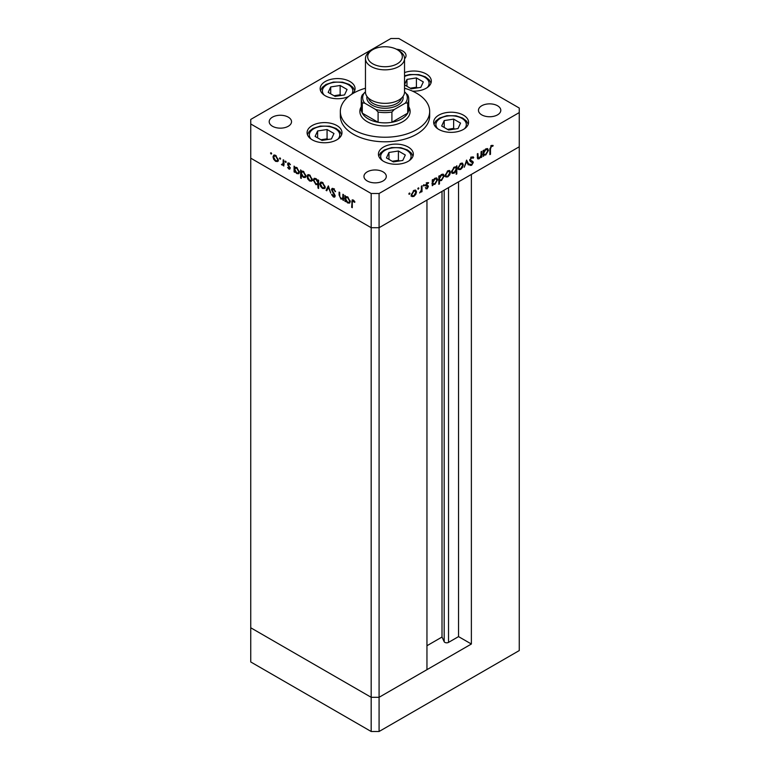 <?xml version="1.0" encoding="UTF-8"?>
<svg xmlns="http://www.w3.org/2000/svg" width="770" height="770" viewBox="0 0 770 770"><rect width="100%" height="100%" fill="white"/><g stroke="black" fill="none" stroke-linecap="round" stroke-linejoin="round"><path stroke-width="1.16" d="M471.375 644.018L379.081 697.302L371.178 697.302L250.75 627.781L250.75 158.177L371.178 227.708L250.75 158.177L250.75 123.98L371.178 193.511L379.081 193.511L379.081 227.708L371.178 227.708L379.081 227.708L379.081 697.302L426.955 669.669L426.955 200.065L379.081 227.708L519.25 146.781L471.375 174.424L471.375 644.018L458.535 636.617L448.535 642.382A2.608 1.502 180 0 1 444.848 642.382A2.608 1.502 180 0 1 444.175 641.708L442.009 637.04L426.955 645.732M379.081 193.511L519.25 112.584L519.25 650.573L379.081 731.5L371.178 731.5L250.75 661.969L250.75 627.781L371.178 697.302L371.178 731.5M371.178 193.511L371.178 697.302L379.081 697.302L379.081 731.5M442.009 637.04L442.009 191.374M458.535 636.617L458.535 181.826M361.265 107.531L360.581 109.167A25.131 14.505 0 0 0 359.888 112.016M361.265 98.907L361.265 109.167A23.735 13.706 0 0 0 362.295 113.151L378.089 122.276A23.735 13.706 180 0 1 368.224 118.859A23.735 13.706 180 0 1 362.295 113.151L362.295 102.901A23.735 13.706 180 0 1 361.265 98.907A23.735 13.706 180 0 1 362.295 94.922L365.461 91.957M404.539 91.957L407.705 94.922A23.735 13.706 180 0 1 408.735 98.907A23.735 13.706 180 0 1 407.705 102.901L405.299 103.141L394.307 109.494L391.911 112.016A23.735 13.706 180 0 1 378.089 112.016L375.693 109.494L364.701 103.141L362.295 102.901M378.089 112.016L378.089 122.276A23.735 13.706 0 0 0 391.911 122.276L407.705 113.151L407.705 102.901M391.911 112.016L391.911 122.276A23.735 13.706 180 0 0 407.705 113.151A23.735 13.706 0 0 0 408.735 109.167L408.735 98.907M364.701 92.39A22.34 12.898 0 0 0 364.701 103.141M375.693 109.494A22.34 12.898 0 0 0 394.307 109.494M405.299 103.141A22.34 12.898 0 0 0 405.299 92.39M410.112 112.016A25.131 14.505 0 0 0 409.419 109.167L408.735 107.531M361.265 106.674A25.131 14.505 0 0 0 359.869 111.448A25.131 14.505 0 0 0 367.232 121.708A25.131 14.505 0 0 0 394.615 124.846A25.131 14.505 0 0 0 410.131 111.448A25.131 14.505 0 0 0 408.735 106.674M365.461 88.252A44.67 25.795 0 0 0 340.33 111.448A44.67 25.795 0 0 0 353.411 129.687A44.67 25.795 0 0 0 402.094 135.27A44.67 25.795 0 0 0 429.67 111.448A44.67 25.795 0 0 0 416.589 93.209A44.67 25.795 0 0 0 404.539 88.252M340.33 111.448L340.33 116.01A44.67 25.795 0 0 0 353.411 134.24A44.67 25.795 0 0 0 402.094 139.832A44.67 25.795 0 0 0 429.67 116.01L429.67 111.448M463.453 115.163A17.45 10.077 0 0 0 444.444 112.978A17.45 10.077 0 0 0 433.664 122.286A17.45 10.077 0 0 0 438.775 129.408A17.45 10.077 0 0 0 457.794 131.593A17.45 10.077 0 0 0 468.564 122.286A17.45 10.077 0 0 0 463.453 115.163M408.216 147.051A17.45 10.077 0 0 0 389.197 144.876A17.45 10.077 0 0 0 378.426 154.183A17.45 10.077 0 0 0 383.537 161.305A17.45 10.077 0 0 0 402.556 163.49A17.45 10.077 0 0 0 413.326 154.183A17.45 10.077 0 0 0 408.216 147.051M336.875 125.558A17.45 10.077 0 0 0 317.856 123.373A17.45 10.077 0 0 0 307.086 132.681A17.45 10.077 0 0 0 312.197 139.803A17.45 10.077 0 0 0 331.216 141.988A17.45 10.077 0 0 0 341.986 132.681A17.45 10.077 0 0 0 336.875 125.558M352.91 93.507A17.45 10.077 0 0 0 355.066 88.646A17.45 10.077 0 0 0 349.955 81.524A17.45 10.077 0 0 0 330.946 79.339A17.45 10.077 0 0 0 320.166 88.646A17.45 10.077 0 0 0 325.277 95.778A17.45 10.077 0 0 0 348.646 96.462M412.547 91.139A17.45 10.077 0 0 0 431.325 81.1A17.45 10.077 0 0 0 426.214 73.978A17.45 10.077 0 0 0 404.539 72.582M272.474 126.261A11.165 6.449 180 0 1 269.202 121.708A11.165 6.449 180 0 1 276.093 115.75A11.165 6.449 180 0 1 288.269 117.146A11.165 6.449 180 0 1 291.532 121.708A11.165 6.449 180 0 1 284.64 127.666A11.165 6.449 180 0 1 272.474 126.261M481.731 114.865A11.165 6.449 180 0 1 478.468 110.302A11.165 6.449 180 0 1 485.36 104.354A11.165 6.449 180 0 1 497.526 105.75A11.165 6.449 180 0 1 500.798 110.302A11.165 6.449 180 0 1 493.907 116.26A11.165 6.449 180 0 1 481.731 114.865M383.027 171.854A11.165 6.449 0 0 0 370.851 170.459A11.165 6.449 0 0 0 363.96 176.417A11.165 6.449 0 0 0 367.232 180.969A11.165 6.449 0 0 0 379.398 182.374A11.165 6.449 0 0 0 386.299 176.417A11.165 6.449 0 0 0 383.027 171.854M404.539 58.818A11.165 6.449 0 0 0 406.04 55.594A11.165 6.449 0 0 0 402.768 51.041A11.165 6.449 0 0 0 396.386 49.213M519.25 112.584L519.25 108.031L398.822 38.5L390.919 38.5L250.75 119.427L250.75 123.98M343.516 198.698L340.975 199.103L339.089 195.06L339.089 192.077L339.705 192.442L339.782 196.552L341.081 198.448L342.804 197.9L342.9 194.281L343.516 194.637L343.516 200.47L342.602 199.276M343.516 197.832L342.352 198.544L343.516 197.486M331.466 189.632L332.024 188.467L333.439 188.612L335.547 191.576L333.439 189.439L332.091 190.007L334.719 194.666L334.642 197.13L333.4 196.976L331.562 194.569L332.12 194.396L333.468 196.196L334.478 195.773L331.466 189.632L332.601 188.332M333.4 188.737L332.091 190.007M333.468 196.196L335.017 195.465M328.367 185.888L330.763 193.106L328.415 187.505L326.74 190.777L326.066 190.392L328.367 185.888M324.401 188.563L322.476 188.419L320.561 186.35L319.868 183.876L320.657 182.163L322.476 182.384L325.094 186.898L324.286 188.631M311.552 181.152L309.627 181.008L307.711 178.938L307.018 176.465L307.808 174.751L309.627 174.973L312.245 179.477L311.446 181.22M295.103 167.234L296.768 167.542L299.405 172.095L298.654 173.751L296.748 173.568L294.708 171.209L294.708 172.287L294.082 171.931L294.082 166.099L294.92 167.321M271.098 152.72L271.675 153.721L271.098 154.058L270.52 153.057L271.098 152.72M271.675 153.721L271.098 154.058L271.675 153.721M277.537 161.508L275.612 161.363L273.697 159.294L273.003 156.83L273.793 155.107L275.612 155.328L278.23 159.842L277.421 161.584M280.049 157.888L280.617 158.89L280.049 159.217L279.471 158.225L280.049 157.888M280.617 158.89L280.049 159.217L280.617 158.89M283.187 159.804L283.812 160.17L283.812 165.993L283.187 164.78L281.416 164.52L283.081 163.702L283.187 159.804M283.812 164.424L281.955 165.03L282.946 164.462L282.407 163.952M282.08 164.385L283.812 163.278M285.622 161.113L286.199 162.104L285.622 162.441L285.054 161.44L285.622 161.113M286.199 162.104L285.622 162.441L286.199 162.104M290.184 168.255L288.914 169.044L287.624 167.465L288.914 168.332L289.568 167.918L287.768 164.934L287.961 162.942L289.01 163.067L290.454 164.693L289.039 163.798L288.153 164.222L290.184 168.255M289.799 169.15L288.914 169.044L289.578 168.235M288.914 168.332L290.097 167.619M289.578 163.49L288.153 164.222M301.628 172.008L301.628 171.036L303.322 171.325L305.959 175.887L305.209 177.543L303.303 177.35L301.262 174.944L301.262 178.428L300.637 178.062L300.637 169.881L301.474 171.104M318.626 184.319L315.941 184.656L313.313 180.103L314.064 178.438L315.96 178.63L318 180.988L318 179.91L318.626 180.267L318.626 188.448L318 188.092L317.779 184.839M345.951 196.591L347.617 196.899L350.254 201.451L349.493 203.107L347.597 202.924L345.557 200.566L345.557 201.644L344.931 201.288L344.931 195.455L345.769 196.677M353.863 200.508L352.285 202.375L352.285 207.679L351.669 207.323L352.15 199.911L353.276 200.065L354.941 201.952L354.575 202.356L352.612 200.806L353.594 200.238M477.284 157.186L479.277 157.975L480.99 155.444L481.086 151.709L481.712 151.353L481.712 157.186L481.086 157.542L481.086 156.493L479.171 158.755L477.852 158.909L477.284 153.913L477.9 153.557L478.314 158.139L477.323 157.571M473.155 158.235L471.635 157.783L470.287 159.919L472.905 161.546L473.29 162.537L471.596 165.377L469.748 165.088L470.316 164.28L471.664 164.52L472.674 162.922L470.364 161.556L469.661 160.266L471.635 156.965L473.733 157.494L473.155 158.235L471.664 157.167M473.098 156.83L473.733 157.494L472.751 156.926L472.28 157.523M469.671 160.064L470.797 160.757L469.671 160.093M470.239 165.483L469.748 165.088L470.605 164.809L471.596 165.377M470.316 164.28L471.664 164.52M472.674 162.922L471.288 161.902M466.562 160.102L468.949 164.549L468.285 164.934L466.61 161.662L464.262 167.263L466.562 160.102M463.28 164.895L462.597 167.359L460.672 169.439L458.747 169.583L458.054 167.908L460.672 163.404L462.491 163.173L463.28 164.895L462.51 164.443M450.44 172.307L449.747 174.771L447.822 176.85L445.907 176.994L445.214 175.329L447.822 170.815L449.651 170.594L450.44 172.307L449.67 171.864M432.278 183.924L432.904 184.29L432.278 185.724L432.278 179.891L432.904 179.535L432.904 180.546L434.963 178.245L436.831 178.053L437.591 179.756L434.944 184.29L433.192 184.521M409.38 193.01L409.958 193.347L409.38 194.338L408.803 194.011L409.38 193.01L409.958 193.347L409.38 193.01M409.38 194.338L408.803 194.011L409.38 194.338M416.512 191.894L415.819 194.367L413.894 196.437L411.979 196.591L411.286 194.916L413.894 190.402L415.723 190.18L416.512 191.894L415.742 191.451M418.331 187.841L418.899 188.178L418.331 189.179L417.754 188.843L418.331 187.841L418.899 188.178L418.331 187.841M418.331 189.179L417.754 188.843L418.331 189.179M421.382 186.186L422.008 185.83L422.008 191.653L421.382 192.019L421.382 191.153L419.611 192.943L421.277 190.209L421.382 186.186M423.818 184.675L424.395 185.012L423.818 186.003L423.24 185.676L423.818 184.675L424.395 185.012L423.818 184.675M423.818 186.003L423.24 185.676L423.818 186.003M428.38 186.542L427.109 188.814L425.81 188.727L427.764 186.937L425.723 185.262L427.206 182.721L428.649 182.673L426.339 184.867L428.149 185.782L428.38 186.542L427.36 186.359M426.233 187.986L427.109 188.101M427.591 186.504L425.964 186.022M428.236 183.452L426.695 183.106M425.752 184.887L427.774 185.57M438.833 180.093L439.458 180.45L439.458 183.934L438.833 184.29L438.833 176.109L439.458 175.752L439.458 176.763L441.518 174.453L443.385 174.27L444.146 175.974L441.499 180.507L439.766 180.7M455.59 166.811L456.196 167.167L456.822 165.723L456.822 173.905L456.196 174.27L456.196 170.853L454.136 173.202L452.269 173.394L451.499 171.7L454.156 167.157L455.907 166.936M483.127 154.568L483.743 154.934L483.127 156.368L483.127 150.535L483.743 150.179L483.743 151.19L485.812 148.889L487.68 148.697L488.44 150.4L485.793 154.934L484.041 155.165M491.433 146.348L490.48 148.966L490.48 154.269L489.864 154.626L489.864 149.236L491.472 145.511L493.137 145.472L492.771 146.3L490.837 146.002M413.115 195.994L413.894 196.437M412.913 195.869L410.988 196.013M415.184 190.017L415.521 191.114M411.344 194.223L412.489 195.85L413.894 195.724L415.887 192.25L414.106 190.296M411.296 195.118L412.489 195.85M413.326 190.787L413.894 191.124L411.902 194.55M415.309 190.95L413.894 191.124M421.382 191.297L422.008 191.653M426.359 188.082L427.109 188.814M426.599 185.936L427.427 186.407M426.869 186.321L424.973 185.455M427.389 182.625L428.043 183.337M427.254 182.885L426.253 182.846L427.254 182.885M425.82 184.569L426.339 184.867M427.167 185.214L427.398 185.974M432.278 185.012L432.904 185.368M432.278 180.19L432.904 180.546M436.272 177.88L436.6 179.006M436.802 179.294L437.591 179.756M434.203 183.857L434.944 184.29M433.953 183.722L431.912 183.712M432.278 182.076L433.472 183.741L434.935 183.578L436.975 180.103L435.137 178.149M432.278 183.01L433.472 183.741M434.376 178.65L434.944 178.967L432.904 182.442M436.378 178.823L434.944 178.967M438.833 183.578L439.458 183.934M438.833 176.397L439.458 176.763M442.827 174.097L443.154 175.223M443.356 175.512L444.146 175.974M440.758 180.074L441.499 180.507M440.507 179.93L438.467 179.882M438.833 178.294L440.026 179.959L441.489 179.795L443.53 176.32L441.691 174.367M438.833 179.227L440.026 179.959M440.931 174.857L441.499 175.185L439.458 178.65M442.933 175.031L441.499 175.185M447.043 176.407L447.822 176.85M446.841 176.282L444.916 176.426M449.112 170.43L449.449 171.527M445.272 174.636L446.417 176.263L447.822 176.138L449.815 172.663L448.034 170.709M445.224 175.531L446.417 176.263M447.255 171.2L447.822 171.527L445.83 174.963M449.237 171.363L447.822 171.527M455.83 166.955L455.83 167.87M456.196 173.548L456.822 173.905M453.357 172.759L454.136 173.202M452.981 172.73L451.836 173M451.509 171.874L454.156 172.48L456.196 169.005L455.628 167.716L454.165 167.87L452.125 171.344L452.722 172.634M455.628 167.716L454.387 167.032M453.597 167.542L454.165 167.87M451.557 171.017L452.125 171.344M459.892 168.986L460.672 169.439M459.68 168.861L457.765 169.015M461.952 163.019L462.289 164.116M458.111 167.225L459.267 168.851L460.672 168.717L462.664 165.242L460.874 163.288M458.063 168.11L459.267 168.851M460.104 163.789L460.672 164.116L458.679 167.542M462.087 163.952L460.672 164.116M466.341 160.795L467.967 163.981L468.949 164.549M472.164 157.667L470.653 157.215M471.019 157.427L471.635 157.783M469.739 159.602L470.287 159.919M471.923 160.969L473.29 162.537M471.683 162.355L471.23 161.584L471.683 162.355M481.086 156.83L481.712 157.186M478.286 158.12L479.171 158.755M478.18 158.187L477.467 158.447M483.127 155.646L483.743 156.012M483.127 150.824L483.743 151.19M487.121 148.523L487.449 149.649M487.651 149.938L488.44 150.4M485.052 154.501L485.793 154.934M484.802 154.366L482.761 154.356M483.127 152.72L484.32 154.385L485.783 154.221L487.824 150.747L485.976 148.793M483.127 153.653L484.32 154.385M485.225 149.284L485.783 149.611L483.743 153.076M487.217 149.457L485.783 149.611M489.864 153.913L490.48 154.269M491.972 145.309L492.771 146.3M491.789 145.722L490.904 145.636M491.116 145.761L491.886 146.204M278.528 160.94L276.603 160.795M276.382 160.92L275.612 161.363M273.774 156.377L273.003 156.83M273.995 156.041L274.332 154.943M275.41 155.222L273.619 157.176L275.612 160.651L277.027 160.786L277.604 159.477L275.612 156.05L274.197 155.887M277.027 160.786L278.22 160.054M276.18 155.723L275.612 156.05M278.172 159.159L277.604 159.477M283.812 165.28L283.187 165.637M284.178 164.212L282.946 164.462M281.897 164.241L281.416 164.52M283.062 163.808L284.063 163.134M289.154 166.002L288.673 166.272M288.75 164.366L288.519 163.327L287.528 163.894M294.708 171.575L294.082 171.931M295.074 168.216L295.074 167.254M299.068 173.365L297.942 173.106M297.509 173.125L296.748 173.568M296.517 167.408L294.708 169.362L296.739 172.846L298.192 173.009L298.779 171.729L296.748 168.245L295.257 168.081M298.192 173.009L299.395 172.268M297.316 167.918L296.748 168.245M299.347 171.412L298.779 171.729M301.262 177.706L300.637 178.062M305.623 177.148L304.497 176.898M304.063 176.917L303.303 177.35M303.072 171.19L301.262 173.144L303.293 176.628L304.747 176.792L305.334 175.522L303.303 172.037L301.811 171.864M304.747 176.792L305.95 176.051M303.871 171.7L303.303 172.037M305.902 175.194L305.334 175.522M312.543 180.584L310.618 180.44M310.397 180.565L309.627 181.008M307.788 176.022L307.018 176.465M308.01 175.685L308.347 174.588M309.425 174.857L307.644 176.821L309.636 180.296L311.042 180.421L311.629 179.121L309.636 175.685L308.221 175.522M311.042 180.421L312.235 179.689M310.204 175.358L309.636 175.685M312.187 178.794L311.629 179.121M318.626 187.736L318 188.092M318.992 184.107L316.932 184.078M316.691 184.222L315.941 184.656M314.102 179.641L313.313 180.103M314.304 179.352L314.622 178.255M318.626 180.632L318 180.988M318.626 182.48L318 182.837L315.969 179.343L314.516 179.189L313.929 180.459L315.96 183.943L318.626 183.395M315.748 178.515L314.516 179.189M316.537 179.015L315.969 179.343M317.452 184.107L318 182.837M325.383 187.995L323.458 187.851M323.246 187.976L322.476 188.419M320.638 183.433L319.868 183.876M320.859 183.096L321.196 181.999M322.274 182.278L320.484 184.232L322.476 187.707L323.881 187.841L324.468 186.533L322.476 183.106L321.061 182.942M323.881 187.841L325.084 187.1M323.044 182.779L322.476 183.106M325.036 186.215L324.468 186.533M327.183 189.901L326.066 190.392M327.048 189.824L328.684 186.638M335.46 191.355L334.96 191.643M334.065 189.073L333.439 189.439M334.43 188.862L333.073 189.439M335.017 196.648L333.4 196.976M334.382 196.408L335.229 195.734M343.516 199.748L342.9 200.113M343.882 198.487L341.967 198.535M341.707 198.679L340.975 199.103M345.557 200.931L344.931 201.288M345.923 197.572L345.923 196.61M349.917 202.722L348.791 202.462M348.358 202.481L347.597 202.924M347.366 196.764L345.557 198.718L347.588 202.202L349.041 202.366L349.628 201.085L347.597 197.601L346.105 197.438M349.041 202.366L350.244 201.624M348.165 197.274L347.597 197.601M350.196 200.768L349.628 201.085M352.285 206.966L351.669 207.323M352.66 200.778L352.775 199.853M354.239 200.922L353.7 201.24M460.556 123.104L453.646 119.119L444.203 120.572L441.682 126.02L448.592 130.015L458.025 128.552L460.556 123.104M444.203 127.483L444.203 120.572M454.762 129.062L453.646 128.417L447.476 129.37M453.646 128.417L453.646 119.119M405.318 155.001L398.408 151.007L388.966 152.47L386.434 157.917L393.345 161.912L402.787 160.449L405.318 155.001M388.966 159.38L388.966 152.47M399.514 160.949L398.408 160.314L392.228 161.267M398.408 160.314L398.408 151.007M404.539 84.892L411.344 88.829L420.786 87.366L423.317 81.918L416.406 77.924L406.964 79.387L404.539 84.613M406.964 86.298L406.964 79.387M417.523 87.867L416.406 87.231L410.237 88.184M416.406 87.231L416.406 77.924M347.058 89.474L340.147 85.48L330.705 86.943L328.184 92.39L335.094 96.375L344.527 94.922L347.058 89.474M330.705 93.853L330.705 86.943M341.264 95.422L340.147 94.777L333.978 95.74M340.147 94.777L340.147 85.48M333.978 133.499L327.067 129.504L317.625 130.967L315.094 136.415L322.004 140.41L331.447 138.947L333.978 133.499M317.625 137.878L317.625 130.967M328.174 139.457L327.067 138.812L320.888 139.765M327.067 138.812L327.067 129.504M378.378 65.97A17.306 9.991 0 0 0 399.399 62.283A17.306 9.991 0 0 0 397.243 49.665A17.306 9.991 0 0 0 391.622 47.499A17.306 9.991 0 0 0 372.757 49.665A17.306 9.991 0 0 0 378.378 65.97M397.243 49.665L398.822 50.579A19.539 11.281 180 0 1 404.539 58.559A19.539 11.281 180 0 1 377.531 68.982A19.539 11.281 180 0 1 365.461 58.559A19.539 11.281 180 0 1 371.178 50.579L372.757 49.665M401.565 98.05A16.747 9.673 180 0 1 378.599 105.567A16.747 9.673 180 0 1 368.435 98.05M403.008 96.462A18.143 10.482 180 0 1 378.06 107.454A18.143 10.482 180 0 1 366.992 96.462M404.539 58.559L404.539 92.073A19.539 11.281 180 0 1 377.531 102.497A19.539 11.281 180 0 1 365.461 92.073L365.461 58.559M444.175 641.708L444.175 190.123M448.535 642.382L448.535 187.601M477.284 155.935L477.9 156.3M489.874 148.61L490.48 148.966M283.812 161.411L283.187 161.767M339.705 194.695L339.089 195.06M343.516 196.032L342.9 196.388M352.314 201.557L351.669 201.933M464.483 128.763A15.217 8.788 0 0 0 463.068 119.129A15.217 8.788 0 0 0 447.178 116.078A15.217 8.788 0 0 0 437.745 128.763M409.245 160.651A15.217 8.788 0 0 0 407.831 151.016A15.217 8.788 0 0 0 391.94 147.975A15.217 8.788 0 0 0 382.507 160.651M427.244 87.568A15.217 8.788 0 0 0 425.829 77.943A15.217 8.788 0 0 0 409.938 74.892A15.217 8.788 0 0 0 404.539 76.442M351.707 94.248A15.217 8.788 0 0 0 349.031 85.123A15.217 8.788 0 0 0 333.68 82.448A15.217 8.788 0 0 0 324.247 95.124M337.905 139.149A15.217 8.788 0 0 0 336.49 129.524A15.217 8.788 0 0 0 320.599 126.473A15.217 8.788 0 0 0 311.167 139.149M426.378 188.092L425.396 187.524M427.523 186.456L426.532 185.878M428.13 183.385L427.138 182.817M426.561 185.358L425.579 184.79M470.73 164.588L469.739 164.02M472.27 162.191L471.288 161.623M282.677 164.395L283.658 163.827M289.356 168.37L290.338 167.802M288.384 163.731L289.376 163.163M468.247 124.22L466.408 120.986L462.655 118.051L456.042 115.808L446.841 115.693L439.516 118.089L435.849 120.967L433.991 124.22M412.999 156.118L411.17 152.883L407.417 149.948L400.804 147.696L391.593 147.59L384.269 149.986L380.611 152.855L378.753 156.118M430.998 83.035L429.169 79.801L425.415 76.865L418.803 74.613L409.601 74.507L404.539 75.845M354.739 90.591L352.91 87.357L349.156 84.421L342.544 82.169L333.343 82.063L326.018 84.45L322.351 87.328L320.493 90.591M341.659 134.615L339.83 131.381L336.076 128.446L329.464 126.193L320.253 126.088L312.928 128.484L309.271 131.352L307.413 134.615"/></g></svg>
